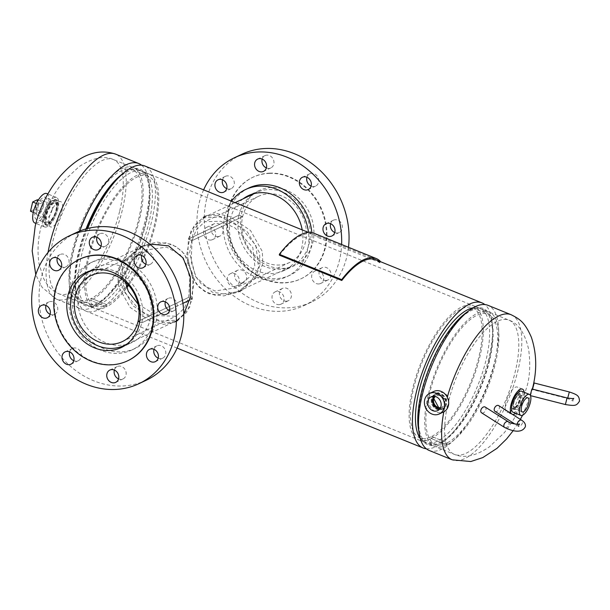 <?xml version="1.0" encoding="UTF-8"?>
<svg xmlns="http://www.w3.org/2000/svg" width="610" height="610" viewBox="0 0 610 610"><rect width="100%" height="100%" fill="white"/><g stroke="black" fill="none" stroke-linecap="round" stroke-linejoin="round"><path stroke-width="0.46" stroke-dasharray="3.05 2.29" d="M226.928 218.205L213.95 215.109L203.183 217.107L191.044 230.664L186.835 254.103L192.485 277.962L199.279 287.325L208.948 293.685L223.74 295.919L238.601 291.984L256.33 275.781L260.104 264.565L259.563 252.807L247.492 231.975L226.928 218.205M230.176 216.672L217.152 213.622L206.142 215.704L193.766 229.398L189.603 252.845L195.566 276.597L212.188 292.144L226.859 294.424L241.568 290.581L259.075 274.469L262.811 263.299L262.338 251.533L250.527 230.527L230.176 216.672M183.785 314.241L174.582 322.271L163.602 324.352L150.556 321.302L130.182 307.432L118.393 286.479L117.905 274.752L121.626 263.55L139.164 247.385L149.618 244.046M153.804 319.77L133.216 305.984L121.176 285.221L120.612 273.493L124.364 262.247L142.122 245.99L156.968 242.056L171.784 244.29L181.429 250.626L188.261 260.043L193.896 283.825L189.702 307.265L177.54 320.868L166.797 322.865L153.804 319.77M99.59 304.527A72.453 27.168 112.1 0 0 145.264 235.62A72.453 27.168 112.1 0 0 142.572 171.387A72.453 27.168 112.1 0 0 131.043 172.5A72.453 27.168 112.1 0 0 85.369 241.407A72.453 27.168 112.1 0 0 88.061 305.64A72.453 27.168 112.1 0 0 99.59 304.527M420.214 438.399A72.453 27.168 112.1 0 0 425.284 442.57A72.453 27.168 112.1 0 0 436.813 441.457A72.453 27.168 112.1 0 0 482.495 372.55A72.453 27.168 112.1 0 0 479.796 308.309A72.453 27.168 112.1 0 0 473.253 307.768M426.283 448.762A78.293 29.364 112.1 0 0 435.548 446.779A78.293 29.364 112.1 0 0 483.547 376.385A78.293 29.364 112.1 0 0 484.828 304.565M87.71 228.468A78.293 29.364 112.1 0 0 85.857 311.054A78.293 29.364 112.1 0 0 98.317 309.857A78.293 29.364 112.1 0 0 147.681 235.391A78.293 29.364 112.1 0 0 144.768 165.966M433.855 398.688L434.046 397.468L437.843 392.688L443.439 392.573C446.52 394.014 448.327 396.553 448.846 400.183L448.67 403.401L447.427 406.138L445.117 408.075L439.741 408.082L438.682 407.564M510.44 411.376A13.618 5.109 -67.9 0 1 509.289 412.093A13.618 5.109 -67.9 0 1 507.123 412.299A13.618 5.109 -67.9 0 1 505.934 402.669A13.618 5.109 -67.9 0 1 515.206 387.274A13.618 5.109 -67.9 0 1 517.371 387.068A13.618 5.109 -67.9 0 1 519.102 390.034M519.224 391.689A13.618 5.109 -67.9 0 1 518.561 396.698A13.618 5.109 -67.9 0 1 511.676 410.271M524.181 392.276A13.618 5.109 -67.9 0 1 523.609 398.742A13.618 5.109 -67.9 0 1 515.641 413.305M512.598 414.464A13.618 5.109 -67.9 0 1 512.171 414.35A13.618 5.109 -67.9 0 1 511.249 413.611M445.956 404.689L444.713 407.427L442.395 409.356L437.012 409.371C432.612 407.144 430.721 403.607 431.331 398.749L435.121 393.976L440.71 393.862C443.798 395.31 445.605 397.842 446.131 401.464L445.956 404.689M465.514 313.22A73.581 27.595 -67.9 0 1 489.594 360.479A73.581 27.595 -67.9 0 1 450.82 435.41A73.581 27.595 -67.9 0 1 418.468 429.089M429.12 450.432A78.293 29.364 112.1 0 0 494.885 360.708A78.293 29.364 112.1 0 0 488.03 305.343M489.067 360.731A72.453 27.168 -67.9 0 1 428.212 443.752A72.453 27.168 -67.9 0 1 421.861 392.52A72.453 27.168 -67.9 0 1 482.724 309.499A72.453 27.168 -67.9 0 1 489.067 360.731M58.568 201.864A13.618 5.109 -67.9 0 1 60.733 201.651A13.618 5.109 -67.9 0 1 61.923 211.281A13.618 5.109 -67.9 0 1 52.651 226.676A13.618 5.109 -67.9 0 1 50.485 226.889A13.618 5.109 -67.9 0 1 49.296 217.259A13.618 5.109 -67.9 0 1 58.568 201.864M47.61 224.632A13.618 5.109 -67.9 0 1 45.445 224.838A13.618 5.109 -67.9 0 1 44.248 215.208A13.618 5.109 -67.9 0 1 53.52 199.813A13.618 5.109 -67.9 0 1 55.685 199.607A13.618 5.109 -67.9 0 1 56.882 209.238A13.618 5.109 -67.9 0 1 47.61 224.632M86.04 228.91A73.581 27.595 112.1 0 0 78.263 253.47A73.581 27.595 112.1 0 0 102.343 300.738A73.581 27.595 112.1 0 0 146.522 221.178A73.581 27.595 112.1 0 0 149.397 184.86A73.581 27.595 112.1 0 0 122.717 173.713M141.573 165.196A78.293 29.364 -67.9 0 1 148.657 180.24A78.293 29.364 -67.9 0 1 145.599 218.891A78.293 29.364 -67.9 0 1 98.599 303.536A78.293 29.364 -67.9 0 1 79.834 308.607A78.293 29.364 -67.9 0 1 72.971 253.242A78.293 29.364 -67.9 0 1 79.742 231.045M86.551 228.765A72.453 27.168 112.1 0 0 78.789 253.219A72.453 27.168 112.1 0 0 85.133 304.451A72.453 27.168 112.1 0 0 145.996 221.43A72.453 27.168 112.1 0 0 139.652 170.198A72.453 27.168 112.1 0 0 116.03 180.377M515.168 408.197A7.335 2.753 112.1 0 0 519.804 401.182A7.335 2.753 112.1 0 0 519.484 394.708A7.335 2.753 112.1 0 0 518.347 394.83A7.335 2.753 112.1 0 0 513.742 401.761A7.335 2.753 112.1 0 0 513.971 408.296A7.335 2.753 112.1 0 0 515.168 408.197M515.374 407.327A6.382 2.394 112.1 0 0 519.4 401.258A6.382 2.394 112.1 0 0 519.156 395.6A6.382 2.394 112.1 0 0 518.142 395.699A6.382 2.394 112.1 0 0 514.123 401.769A6.382 2.394 112.1 0 0 514.36 407.427A6.382 2.394 112.1 0 0 515.374 407.327M514.924 407.144A6.382 2.394 112.1 0 0 518.95 401.075A6.382 2.394 112.1 0 0 518.713 395.417A6.382 2.394 112.1 0 0 517.699 395.516A6.382 2.394 112.1 0 0 513.673 401.586A6.382 2.394 112.1 0 0 513.91 407.244A6.382 2.394 112.1 0 0 514.924 407.144M513.025 412.246A11.346 4.255 112.1 0 0 514.832 412.07A11.346 4.255 112.1 0 0 521.985 401.281A11.346 4.255 112.1 0 0 521.565 391.216M518.126 393.702A8.372 3.141 112.1 0 0 512.85 401.662A8.372 3.141 112.1 0 0 513.163 409.089A8.372 3.141 112.1 0 0 514.497 408.959A8.372 3.141 112.1 0 0 519.773 400.999A8.372 3.141 112.1 0 0 519.461 393.58A8.372 3.141 112.1 0 0 518.126 393.702M519.11 394.106A8.372 3.141 112.1 0 0 513.833 402.066A8.372 3.141 112.1 0 0 514.146 409.485A8.372 3.141 112.1 0 0 515.473 409.356A8.372 3.141 112.1 0 0 520.749 401.395A8.372 3.141 112.1 0 0 520.444 393.976A8.372 3.141 112.1 0 0 519.11 394.106M439.917 408.738A7.335 6.298 -115.3 0 0 442.349 408.067A7.335 6.298 -115.3 0 0 445.186 400.45A7.335 6.298 -115.3 0 0 438.933 394.479A7.335 6.298 -115.3 0 0 436.089 394.822A7.335 6.298 -115.3 0 0 434.03 396.286M440.512 407.724A6.382 5.475 -115.3 0 0 441.663 407.35A6.382 5.475 -115.3 0 0 444.408 400.755A6.382 5.475 -115.3 0 0 438.933 395.402A6.382 5.475 -115.3 0 0 436.203 395.814A6.382 5.475 -115.3 0 0 435.189 396.469M440.55 407.648A6.382 5.475 -115.3 0 0 441.907 407.236A6.382 5.475 -115.3 0 0 444.652 400.64A6.382 5.475 -115.3 0 0 439.17 395.288A6.382 5.475 -115.3 0 0 436.447 395.699A6.382 5.475 -115.3 0 0 435.273 396.492M433.794 391.46A11.346 9.737 -115.3 0 0 428.906 403.202A11.346 9.737 -115.3 0 0 438.651 412.711A11.346 9.737 -115.3 0 0 443.493 411.979M439.17 393.358A8.372 7.183 -115.3 0 0 435.593 393.9A8.372 7.183 -115.3 0 0 431.994 402.562A8.372 7.183 -115.3 0 0 439.177 409.577A8.372 7.183 -115.3 0 0 442.753 409.036A8.372 7.183 -115.3 0 0 446.352 400.381A8.372 7.183 -115.3 0 0 439.17 393.358M438.643 393.61A8.372 7.183 -115.3 0 0 435.067 394.151A8.372 7.183 -115.3 0 0 431.461 402.813A8.372 7.183 -115.3 0 0 438.651 409.828A8.372 7.183 -115.3 0 0 442.219 409.287A8.372 7.183 -115.3 0 0 445.826 400.625A8.372 7.183 -115.3 0 0 438.643 393.61M45.163 197.152A11.941 4.476 -67.9 0 1 45.361 197.228A11.941 4.476 -67.9 0 1 45.018 209.825A11.941 4.476 -67.9 0 1 36.47 219.379A11.941 4.476 -67.9 0 1 36.379 219.348A11.941 4.476 -67.9 0 1 36.569 206.836A11.941 4.476 -67.9 0 1 45.163 197.152M55.342 201.674A11.575 4.339 -67.9 0 1 55.533 201.742A11.575 4.339 -67.9 0 1 55.197 213.965A11.575 4.339 -67.9 0 1 46.909 223.229A11.575 4.339 -67.9 0 1 46.817 223.199A11.575 4.339 -67.9 0 1 47 211.068A11.575 4.339 -67.9 0 1 55.342 201.674M54.892 202.81A10.355 3.881 -67.9 0 1 55.022 202.856A10.355 3.881 -67.9 0 1 54.793 213.744A10.355 3.881 -67.9 0 1 47.351 222.093A10.355 3.881 -67.9 0 1 47.229 222.048A10.355 3.881 -67.9 0 1 47.458 211.151A10.355 3.881 -67.9 0 1 54.892 202.81M55.319 202.977A10.355 3.881 -67.9 0 1 55.441 203.023A10.355 3.881 -67.9 0 1 55.213 213.919A10.355 3.881 -67.9 0 1 47.778 222.261A10.355 3.881 -67.9 0 1 47.649 222.215A10.355 3.881 -67.9 0 1 47.885 211.327A10.355 3.881 -67.9 0 1 55.319 202.977M44.782 227.012A15.883 5.955 -67.9 0 1 44.591 226.943A15.883 5.955 -67.9 0 1 44.942 210.237A15.883 5.955 -67.9 0 1 56.349 197.434A15.883 5.955 -67.9 0 1 56.539 197.503A15.883 5.955 -67.9 0 1 56.189 214.209A15.883 5.955 -67.9 0 1 44.782 227.012M46.795 224.77A13.054 4.895 -67.9 0 1 46.634 224.716A13.054 4.895 -67.9 0 1 46.932 210.991A13.054 4.895 -67.9 0 1 56.303 200.469A13.054 4.895 -67.9 0 1 56.456 200.53A13.054 4.895 -67.9 0 1 56.166 214.255A13.054 4.895 -67.9 0 1 46.795 224.77M45.811 224.373A13.054 4.895 -67.9 0 1 45.651 224.32A13.054 4.895 -67.9 0 1 45.948 210.587A13.054 4.895 -67.9 0 1 55.319 200.072A13.054 4.895 -67.9 0 1 55.48 200.126A13.054 4.895 -67.9 0 1 55.182 213.858A13.054 4.895 -67.9 0 1 45.811 224.373M46.978 193.629A15.883 5.955 -67.9 0 1 46.337 210.503A15.883 5.955 -67.9 0 1 35.037 223.054M43.424 206.188A7.625 2.859 -67.9 0 1 37.012 214.949A7.625 2.859 -67.9 0 1 36.341 209.581A7.625 2.859 -67.9 0 1 42.753 200.82A7.625 2.859 -67.9 0 1 43.424 206.188M52.155 209.733A7.625 2.859 -67.9 0 1 45.75 218.494A7.625 2.859 -67.9 0 1 45.071 213.126A7.625 2.859 -67.9 0 1 51.484 204.365A7.625 2.859 -67.9 0 1 52.155 209.733M41.152 211.38L36.425 213.645L38.621 204.388L43.34 202.123L41.152 211.38L35.22 208.978L30.5 211.235M37.416 199.722L35.22 208.978M38.3 200.08L43.34 202.123M33.306 212.379L36.425 213.645M36.425 203.496L38.621 204.388M138.119 304.176L156.762 315.667L175.954 316.232L184.555 307.966L188.673 297.383L138.073 321.317L188.673 297.383L189.824 278.351L186.05 263.695L180.369 254.896L166.667 247.134L144.684 250.161L131.28 260.783L125.896 271.885L125.439 282.14M127.452 343.674A40.847 35.06 -115.3 0 0 141.764 322.82A40.847 35.06 -115.3 0 0 130.304 281.652A40.847 35.06 -115.3 0 0 92.72 270.245M122.198 270.382L124.844 292.518L139.903 310.604L160.354 321.02L177.792 320.12L186.668 312.32L192.371 298.885L189.733 300.135L192.371 298.877L193.134 275.133L184.472 254.019L176.282 246.684L165.752 242.788L142.854 246.265L129.716 256.086L122.198 270.382M182.924 303.353L169.717 309.598L182.924 303.345M168.535 310.162L141.764 322.82L139.675 321.973L141.764 322.82L168.528 310.162M192.371 298.885L188.673 297.383L192.371 298.877M235.086 202.642L202.932 217.846L194.056 225.647L188.353 239.089L238.96 215.155L242.658 216.657L192.051 240.599L188.353 239.097L192.051 240.592L196.229 229.909L204.777 221.735L220.706 221.239L235.132 227.995L252.837 247.523L254.835 266.082L249.475 277.154L236.032 287.813L214.903 291L201.498 284.237L196.016 276.986L191.151 261.637L192.051 240.599L242.658 216.657A36.547 31.369 64.7 0 1 258.419 196.367A36.547 31.369 64.7 0 1 293.829 203.938A36.547 31.369 64.7 0 1 305.435 242.147A36.547 31.369 64.7 0 1 289.674 262.437A36.547 31.369 64.7 0 1 254.263 254.866A36.547 31.369 64.7 0 1 242.658 216.664L238.96 215.162A40.847 35.06 64.7 0 0 251.938 257.87A40.847 35.06 64.7 0 0 291.511 266.326L237.869 291.702L214.972 295.187L204.441 291.29L196.252 283.955L187.598 262.841L188.353 239.097L238.96 215.162M238.96 215.155A40.847 35.06 64.7 0 1 256.581 192.47A40.847 35.06 64.7 0 1 296.163 200.934A40.847 35.06 64.7 0 1 309.133 243.649A40.847 35.06 64.7 0 1 291.511 266.326M202.932 217.846L220.37 216.954L240.82 227.362L255.887 245.449L258.526 267.584L251.007 281.889L237.869 291.702M126.43 344.421A41.488 35.609 64.7 0 1 92.621 334.219A41.488 35.609 64.7 0 1 91.492 270.565M91.569 270.504A41.488 35.609 64.7 0 1 96.837 267.332A41.488 35.609 64.7 0 1 136.533 275.445A41.488 35.609 64.7 0 1 132.317 342.34A41.488 35.609 64.7 0 1 126.522 344.398M45.963 305.465A6.809 5.841 64.7 0 1 48.823 301.981A6.809 5.841 64.7 0 1 55.335 303.307A6.809 5.841 64.7 0 1 54.648 314.287A6.809 5.841 64.7 0 1 50.134 314.287M57.271 257.984A6.809 5.841 64.7 0 1 60.131 254.5A6.809 5.841 64.7 0 1 66.65 255.826A6.809 5.841 64.7 0 1 65.956 266.806A6.809 5.841 64.7 0 1 61.45 266.806M96.921 237.26A6.809 5.841 64.7 0 1 99.781 233.775A6.809 5.841 64.7 0 1 106.293 235.109A6.809 5.841 64.7 0 1 105.606 246.082A6.809 5.841 64.7 0 1 101.092 246.082M141.68 255.437A6.809 5.841 64.7 0 1 144.54 251.945A6.809 5.841 64.7 0 1 151.051 253.28A6.809 5.841 64.7 0 1 150.357 264.26A6.809 5.841 64.7 0 1 145.851 264.252M165.325 301.858A6.809 5.841 64.7 0 1 168.185 298.374A6.809 5.841 64.7 0 1 174.704 299.701A6.809 5.841 64.7 0 1 174.01 310.681A6.809 5.841 64.7 0 1 169.504 310.681M154.017 349.339A6.809 5.841 64.7 0 1 156.877 345.855A6.809 5.841 64.7 0 1 163.388 347.181A6.809 5.841 64.7 0 1 162.702 358.161A6.809 5.841 64.7 0 1 158.188 358.161M114.367 370.064A6.809 5.841 64.7 0 1 117.227 366.572A6.809 5.841 64.7 0 1 123.746 367.906A6.809 5.841 64.7 0 1 123.052 378.886A6.809 5.841 64.7 0 1 118.546 378.886M69.616 351.886A6.809 5.841 64.7 0 1 72.476 348.401A6.809 5.841 64.7 0 1 78.987 349.736A6.809 5.841 64.7 0 1 78.293 360.708A6.809 5.841 64.7 0 1 73.787 360.708M136.937 272.167A48.228 41.396 64.7 0 1 132.034 349.926A48.228 41.396 64.7 0 1 85.896 340.487A48.228 41.396 64.7 0 1 90.798 262.735A48.228 41.396 64.7 0 1 136.937 272.167M140.094 270.672A48.228 41.396 64.7 0 1 135.199 348.432A48.228 41.396 64.7 0 1 89.052 339A48.228 41.396 64.7 0 1 93.955 261.24A48.228 41.396 64.7 0 1 140.094 270.672M146.354 380.183A81.702 70.127 64.7 0 1 68.175 364.2A81.702 70.127 64.7 0 1 76.479 232.471M128.07 360.586A56.166 48.213 64.7 0 1 74.321 349.599A56.166 48.213 64.7 0 1 80.032 259.036M243.07 198.86A41.488 35.609 -115.3 0 0 232.479 244.869A41.488 35.609 -115.3 0 0 271.465 273.593A41.488 35.609 -115.3 0 0 283.894 270.634A41.488 35.609 -115.3 0 0 302.186 229.886M254.126 193.637A41.488 35.609 -115.3 0 0 243.527 239.638A41.488 35.609 -115.3 0 0 282.521 268.369A41.488 35.609 -115.3 0 0 294.943 265.411A41.488 35.609 -115.3 0 0 312.038 219.615A41.488 35.609 -115.3 0 0 271.892 187.445A41.488 35.609 -115.3 0 0 259.463 190.404A41.488 35.609 -115.3 0 0 254.202 193.576M318.557 283.955A6.809 5.841 -115.3 0 0 320.593 283.475A6.809 5.841 -115.3 0 0 323.399 275.956A6.809 5.841 -115.3 0 0 316.811 270.68A6.809 5.841 -115.3 0 0 314.768 271.16A6.809 5.841 -115.3 0 0 311.962 278.678A6.809 5.841 -115.3 0 0 318.557 283.955M325.923 280.47A6.809 5.841 -115.3 0 0 327.959 279.99A6.809 5.841 -115.3 0 0 330.765 272.472A6.809 5.841 -115.3 0 0 324.177 267.195A6.809 5.841 -115.3 0 0 322.141 267.676A6.809 5.841 -115.3 0 0 319.335 275.194A6.809 5.841 -115.3 0 0 325.923 280.47M334.76 232.509A6.809 5.841 -115.3 0 0 337.231 232.989A6.809 5.841 -115.3 0 0 339.274 232.509A6.809 5.841 -115.3 0 0 342.08 224.991A6.809 5.841 -115.3 0 0 335.492 219.714A6.809 5.841 -115.3 0 0 333.449 220.195A6.809 5.841 -115.3 0 0 330.589 223.687M311.115 186.08A6.809 5.841 -115.3 0 0 313.586 186.569A6.809 5.841 -115.3 0 0 315.622 186.08A6.809 5.841 -115.3 0 0 318.428 178.57A6.809 5.841 -115.3 0 0 311.84 173.286A6.809 5.841 -115.3 0 0 309.804 173.774A6.809 5.841 -115.3 0 0 306.944 177.258M266.356 167.91A6.809 5.841 -115.3 0 0 268.827 168.398A6.809 5.841 -115.3 0 0 270.863 167.91A6.809 5.841 -115.3 0 0 273.669 160.392A6.809 5.841 -115.3 0 0 267.081 155.115A6.809 5.841 -115.3 0 0 265.045 155.603A6.809 5.841 -115.3 0 0 262.186 159.088M226.706 188.635A6.809 5.841 -115.3 0 0 229.177 189.115A6.809 5.841 -115.3 0 0 231.22 188.635A6.809 5.841 -115.3 0 0 234.026 181.117A6.809 5.841 -115.3 0 0 227.431 175.84A6.809 5.841 -115.3 0 0 225.395 176.328A6.809 5.841 -115.3 0 0 222.536 179.813M210.503 240.088A6.809 5.841 -115.3 0 0 212.539 239.6A6.809 5.841 -115.3 0 0 215.345 232.082A6.809 5.841 -115.3 0 0 208.757 226.806A6.809 5.841 -115.3 0 0 206.714 227.294A6.809 5.841 -115.3 0 0 203.908 234.804A6.809 5.841 -115.3 0 0 210.503 240.088M217.869 236.596A6.809 5.841 -115.3 0 0 219.905 236.116A6.809 5.841 -115.3 0 0 222.711 228.597A6.809 5.841 -115.3 0 0 216.123 223.321A6.809 5.841 -115.3 0 0 214.087 223.801A6.809 5.841 -115.3 0 0 211.281 231.32A6.809 5.841 -115.3 0 0 217.869 236.596M234.148 286.509A6.809 5.841 -115.3 0 0 236.192 286.021A6.809 5.841 -115.3 0 0 238.998 278.511A6.809 5.841 -115.3 0 0 232.402 273.227A6.809 5.841 -115.3 0 0 230.367 273.715A6.809 5.841 -115.3 0 0 227.56 281.233A6.809 5.841 -115.3 0 0 234.148 286.509M241.522 283.025A6.809 5.841 -115.3 0 0 243.558 282.537A6.809 5.841 -115.3 0 0 246.364 275.019A6.809 5.841 -115.3 0 0 239.776 269.742A6.809 5.841 -115.3 0 0 237.732 270.23A6.809 5.841 -115.3 0 0 234.926 277.748A6.809 5.841 -115.3 0 0 241.522 283.025M278.907 304.68A6.809 5.841 -115.3 0 0 280.943 304.199A6.809 5.841 -115.3 0 0 283.749 296.681A6.809 5.841 -115.3 0 0 277.161 291.405A6.809 5.841 -115.3 0 0 275.125 291.885A6.809 5.841 -115.3 0 0 272.319 299.403A6.809 5.841 -115.3 0 0 278.907 304.68M286.273 301.195A6.809 5.841 -115.3 0 0 288.316 300.707A6.809 5.841 -115.3 0 0 291.123 293.196A6.809 5.841 -115.3 0 0 284.534 287.92A6.809 5.841 -115.3 0 0 282.491 288.4A6.809 5.841 -115.3 0 0 279.685 295.919A6.809 5.841 -115.3 0 0 286.273 301.195M248.689 188.048A48.228 41.396 -115.3 0 0 228.811 241.285A48.228 41.396 -115.3 0 0 275.491 278.678A48.228 41.396 -115.3 0 0 289.933 275.24A48.228 41.396 -115.3 0 0 311.832 232.608M231.571 201.216A48.228 41.396 -115.3 0 0 229.596 252.586A48.228 41.396 -115.3 0 0 272.334 280.165A48.228 41.396 -115.3 0 0 286.776 276.726A48.228 41.396 -115.3 0 0 308.492 232.402M241.743 154.299A81.702 70.127 -115.3 0 0 208.071 244.496A81.702 70.127 -115.3 0 0 287.15 307.837A81.702 70.127 -115.3 0 0 311.611 302.011A81.702 70.127 -115.3 0 0 348.501 247.279M203.626 189.87A81.702 70.127 -115.3 0 0 211.304 271.465A81.702 70.127 -115.3 0 0 279.776 311.321A81.702 70.127 -115.3 0 0 304.245 305.496A81.702 70.127 -115.3 0 0 341.623 244.488M270.009 173.126A56.166 48.213 -115.3 0 0 253.188 177.129A56.166 48.213 -115.3 0 0 230.039 239.135A56.166 48.213 -115.3 0 0 284.405 282.689A56.166 48.213 -115.3 0 0 301.226 278.678A56.166 48.213 -115.3 0 0 324.367 216.672A56.166 48.213 -115.3 0 0 270.009 173.126M269.483 173.377A56.166 48.213 -115.3 0 0 252.662 177.38A56.166 48.213 -115.3 0 0 229.512 239.387A56.166 48.213 -115.3 0 0 283.879 282.933A56.166 48.213 -115.3 0 0 300.7 278.93A56.166 48.213 -115.3 0 0 323.841 216.924A56.166 48.213 -115.3 0 0 269.483 173.377M495 411.346A3.401 2.242 122.5 0 0 496.082 411.575A3.401 2.242 122.5 0 0 499.094 408.952A3.401 2.242 122.5 0 0 498.652 405.597M485.202 407.045A3.401 2.242 -57.5 0 1 485.895 409.645A3.401 2.242 -57.5 0 1 481.549 412.795M532.538 389.134L534.185 382.988M531.912 388.974L530.258 395.188M431.209 438.521A72.453 27.168 112.1 0 0 476.387 369.248A72.453 27.168 112.1 0 0 473.467 305.74A72.453 27.168 112.1 0 0 461.206 307.211A72.453 27.168 112.1 0 0 416.028 376.484A72.453 27.168 112.1 0 0 418.948 439.993A72.453 27.168 112.1 0 0 431.201 438.529L446.802 444.858A72.453 27.168 112.1 0 0 491.988 375.577A72.453 27.168 112.1 0 0 489.06 312.068A72.453 27.168 112.1 0 0 476.799 313.54A72.453 27.168 112.1 0 0 431.621 382.821A72.453 27.168 112.1 0 0 434.549 446.329A72.453 27.168 112.1 0 0 446.795 444.858L447.275 442.799A70.18 26.314 112.1 0 0 491.042 375.691A70.18 26.314 112.1 0 0 488.206 314.173A70.18 26.314 112.1 0 0 476.334 315.599A70.18 26.314 112.1 0 0 432.566 382.706A70.18 26.314 112.1 0 0 435.403 444.225A70.18 26.314 112.1 0 0 447.267 442.799L431.674 436.47L447.275 442.799L446.795 444.858L431.201 438.529L431.674 436.47A70.18 26.314 112.1 0 0 475.442 369.363A70.18 26.314 112.1 0 0 472.613 307.844A70.18 26.314 112.1 0 0 460.741 309.27A70.18 26.314 112.1 0 0 416.973 376.378A70.18 26.314 112.1 0 0 419.802 437.888A70.18 26.314 112.1 0 0 431.674 436.47L431.201 438.529M128.565 285.312A72.453 27.168 112.1 0 0 156.884 217.473A72.453 27.168 112.1 0 0 148.909 173.957A72.453 27.168 112.1 0 0 136.77 175.367A72.453 27.168 112.1 0 0 91.508 244.595A72.453 27.168 112.1 0 0 94.397 308.21A72.453 27.168 112.1 0 0 106.529 306.807L90.936 300.471L91.408 298.412A70.18 26.314 112.1 0 0 135.26 231.358A70.18 26.314 112.1 0 0 132.462 169.732A70.18 26.314 112.1 0 0 120.696 171.097A70.18 26.314 112.1 0 0 76.852 238.152A70.18 26.314 112.1 0 0 79.651 299.777A70.18 26.314 112.1 0 0 91.408 298.412L90.943 300.471A72.453 27.168 112.1 0 0 136.205 231.251A72.453 27.168 112.1 0 0 133.315 167.628A72.453 27.168 112.1 0 0 121.169 169.039A72.453 27.168 112.1 0 0 75.915 238.258A72.453 27.168 112.1 0 0 78.797 301.881A72.453 27.168 112.1 0 0 90.936 300.471L106.536 306.799A72.453 27.168 112.1 0 0 126.811 287.729M127.894 284.565A70.18 26.314 112.1 0 0 155.702 218.609A70.18 26.314 112.1 0 0 148.055 176.061A70.18 26.314 112.1 0 0 136.289 177.426A70.18 26.314 112.1 0 0 92.453 244.48A70.18 26.314 112.1 0 0 95.251 306.113A70.18 26.314 112.1 0 0 107.002 304.748L91.416 298.412L107.002 304.748A70.18 26.314 112.1 0 0 126.43 286.563M106.536 306.799L107.009 304.741L106.529 306.807M313.875 233.218A79.605 29.852 -67.9 0 1 317.978 236.032L380.35 261.354M279.41 255.171A78.293 29.364 -67.9 0 1 313.387 234.431A78.293 29.364 -67.9 0 1 317.413 237.191L379.794 262.521L380.243 261.583M317.413 237.191L317.978 236.032M448.846 400.183A72.453 27.168 -67.9 0 1 508.961 320.151A72.453 27.168 -67.9 0 1 515.313 371.383A72.453 27.168 -67.9 0 1 454.45 454.412A72.453 27.168 -67.9 0 1 447.427 406.138M511.165 314.737A78.293 29.364 -67.9 0 1 518.027 370.102A78.293 29.364 -67.9 0 1 452.254 459.826M443.813 411.819A78.293 29.364 -67.9 0 1 444.713 407.427M446.131 401.464A78.293 29.364 -67.9 0 1 447.282 397.217M119.758 210.778A72.453 27.168 112.1 0 0 113.407 159.546A72.453 27.168 112.1 0 0 52.544 242.566A72.453 27.168 112.1 0 0 58.895 293.799A72.453 27.168 112.1 0 0 119.758 210.778M48.03 252.418A78.293 29.364 112.1 0 0 56.692 299.213A78.293 29.364 112.1 0 0 122.465 209.489A78.293 29.364 112.1 0 0 115.603 154.124M517.28 424.209A3.401 2.242 122.5 0 0 518.081 426.024A3.401 2.242 122.5 0 0 519.171 426.253A3.401 2.242 122.5 0 0 522.427 422.875A3.401 2.242 122.5 0 0 521.733 420.275M508.282 421.724A3.401 2.242 -57.5 0 1 508.976 424.324A3.401 2.242 -57.5 0 1 504.63 427.473M567.696 398.094L569.336 391.955M567.064 397.941L565.379 404.537M206.142 215.704L203.183 217.107M142.122 245.99L139.164 247.385M479.796 308.309L142.572 171.387M177.098 348.104L85.857 311.054M313.387 234.431L308.393 232.402M425.284 442.57L88.061 305.64M177.54 320.868L174.582 322.271M241.568 290.581L238.601 291.984M428.212 443.752L454.45 454.412C464.019 458.537 475.594 456.074 489.182 447.008L503.997 433.016C511.287 424.171 517.12 414.327 521.504 403.484L526.971 386.473C529.953 376.126 530.509 363.712 528.626 349.225C524.867 333.06 518.309 323.369 508.961 320.151L482.724 309.499M513.246 430.607L520.353 419.398M522.549 415.273L530.502 395.684M530.517 395.646L532.347 389.088M435.121 393.976L437.843 392.688M522.419 389.111L517.371 387.068M512.171 414.35L507.123 412.299M442.395 409.356L445.117 408.075M85.133 304.451L58.895 293.799C52.597 291.305 47.488 286.151 43.562 278.343L39.154 264.298C37.233 252.273 37.812 239.997 40.893 227.477L46.391 210.381C50.866 199.325 56.852 189.313 64.347 180.362L79.186 166.576C92.903 157.7 104.31 155.352 113.407 159.546L139.652 170.198M79.834 308.607L56.692 299.213L42.22 287.508L35.776 274.683M55.685 199.607L60.733 201.651M149.397 184.86L148.657 180.24M102.343 300.738L98.599 303.536M45.445 224.838L50.485 226.889M519.484 394.708L527.924 397.819M518.713 395.417L519.156 395.6M513.163 409.089L514.146 409.485M519.461 393.58L520.444 393.976M513.91 407.244L514.36 407.427M513.971 408.296L522.191 411.948M442.349 408.067L437.988 410.454M435.593 393.9L435.067 394.151M442.753 409.036L442.219 409.287M436.089 394.822L431.476 396.691M55.533 201.742L45.361 197.228M55.441 203.023L55.022 202.856M44.591 226.943L35.883 223.405M46.634 224.716L45.651 224.32M56.456 200.53L55.48 200.126M56.539 197.503L47.839 193.972M47.649 222.215L47.229 222.048M46.817 223.199L36.379 219.348M37.012 214.949L45.75 218.494M42.753 200.82L51.484 204.365M91.05 275.529L144.7 250.161M126.605 344.337L177.792 320.12M91.668 270.482L142.854 246.265M122.305 341.608L175.954 316.232M258.419 196.367L204.777 221.735M256.581 192.47L254.294 193.553M289.674 262.437L236.032 287.813M85.781 272.563L96.837 267.332M41.457 305.465L48.823 301.981M52.765 257.984L60.131 254.5M92.415 237.26L99.781 233.775M137.166 255.43L144.54 251.945M160.819 301.858L168.185 298.374M149.511 349.339L156.877 345.855M109.861 370.064L117.227 366.572M65.102 351.886L72.476 348.401M132.034 349.926L135.199 348.432M90.798 262.735L93.955 261.24M70.928 364.193L78.293 360.708M115.686 382.371L123.052 378.886M155.329 361.646L162.702 358.161M166.644 314.165L174.01 310.681M142.992 267.744L150.357 264.26M98.233 249.566L105.606 246.082M58.59 270.291L65.956 266.806M47.275 317.772L54.648 314.287M121.26 347.563L132.317 342.34M294.943 265.411L283.894 270.634M327.959 279.99L320.593 283.475M339.274 232.509L331.901 235.994M315.622 186.08L308.256 189.565M270.863 167.91L263.497 171.395M231.22 188.635L223.847 192.119M219.905 236.116L212.539 239.6M243.558 282.537L236.192 286.021M288.316 300.707L280.943 304.199M253.188 177.129L252.662 177.38M301.226 278.678L300.7 278.93M311.611 302.011L304.245 305.496M289.933 275.24L286.776 276.726M282.491 288.4L275.125 291.885M237.732 270.23L230.367 273.715M214.087 223.801L206.714 227.294M225.395 176.328L218.029 179.813M265.045 155.603L257.672 159.088M309.804 173.774L302.43 177.258M333.449 220.195L326.083 223.687M322.141 267.676L314.768 271.16M259.463 190.404L248.415 195.635M518.698 425.185L518.881 426.657L514.87 423.98M572.874 399.558L573.057 401.029L567.651 398.551L532.5 389.584M473.467 305.74L489.06 312.068M419.802 437.888L435.403 444.225M472.613 307.844L488.206 314.173M418.948 439.993L434.549 446.329M133.315 167.628L148.909 173.957M79.651 299.777L95.251 306.113M132.462 169.732L148.055 176.061M78.797 301.881L94.397 308.21"/><path stroke-width="0.91" d="M149.618 244.046L168.535 245.822L183.145 258.007L190.267 276.681L190.297 297.299L183.785 314.241M473.253 307.768A72.453 27.168 112.1 0 0 468.266 309.423A72.453 27.168 112.1 0 0 425.338 370.43A72.453 27.168 112.1 0 0 420.214 438.399M484.828 304.565A78.293 29.364 112.1 0 0 481.999 302.895A78.293 29.364 112.1 0 0 469.54 304.1A78.293 29.364 112.1 0 0 420.176 378.566A78.293 29.364 112.1 0 0 423.088 447.984A78.293 29.364 112.1 0 0 426.283 448.762M308.393 232.402L144.768 165.966A78.293 29.364 112.1 0 0 132.309 167.171A78.293 29.364 112.1 0 0 87.71 228.468M519.102 390.034A13.618 5.109 -67.9 0 1 519.224 391.689M515.641 413.305A13.618 5.109 -67.9 0 1 514.337 414.137A13.618 5.109 -67.9 0 1 512.598 414.464M511.249 413.611A13.618 5.109 -67.9 0 1 510.974 404.72A13.618 5.109 -67.9 0 1 520.246 389.325A13.618 5.109 -67.9 0 1 522.419 389.111A13.618 5.109 -67.9 0 1 524.181 392.276M438.682 407.564L433.855 398.688M511.676 410.271A13.618 5.109 -67.9 0 1 510.44 411.376M419.2 433.71L418.468 429.089A73.581 27.595 -67.9 0 1 421.335 392.771A73.581 27.595 -67.9 0 1 465.514 313.22L469.258 310.421A78.293 29.364 112.1 0 0 422.257 395.066A78.293 29.364 112.1 0 0 419.2 433.71A78.293 29.364 112.1 0 0 429.12 450.432L452.254 459.826A78.293 29.364 -67.9 0 1 443.813 411.819M447.282 397.217A78.293 29.364 -67.9 0 1 511.165 314.737L488.03 305.343A78.293 29.364 112.1 0 0 469.258 310.421M122.717 173.713A73.581 27.595 112.1 0 0 86.04 228.91M79.742 231.045A78.293 29.364 -67.9 0 1 138.744 163.518A78.293 29.364 -67.9 0 1 141.573 165.196M116.03 180.377A72.453 27.168 112.1 0 0 86.551 228.765M523.433 411.841A7.625 2.859 112.1 0 0 528.26 404.552A7.625 2.859 112.1 0 0 527.924 397.819A7.625 2.859 112.1 0 0 526.743 397.949A7.625 2.859 112.1 0 0 521.954 405.154A7.625 2.859 112.1 0 0 522.191 411.948A7.625 2.859 112.1 0 0 523.433 411.841M529.358 394.38L521.565 391.216A11.346 4.255 112.1 0 0 519.758 391.391A11.346 4.255 112.1 0 0 512.606 402.181A11.346 4.255 112.1 0 0 513.025 412.246L520.818 415.41A11.346 4.255 112.1 0 0 522.625 415.235A11.346 4.255 112.1 0 0 529.777 404.445A11.346 4.255 112.1 0 0 529.358 394.38A11.346 4.255 112.1 0 0 527.551 394.556A11.346 4.255 112.1 0 0 520.399 405.353A11.346 4.255 112.1 0 0 520.818 415.41M434.434 411.102A7.625 6.542 -115.3 0 0 437.988 410.454A7.625 6.542 -115.3 0 0 440.931 402.531A7.625 6.542 -115.3 0 0 434.434 396.325A7.625 6.542 -115.3 0 0 431.476 396.691A7.625 6.542 -115.3 0 0 427.854 404.521A7.625 6.542 -115.3 0 0 434.434 411.102M434.03 396.286A7.335 6.298 -115.3 0 0 433.024 403.767A7.335 6.298 -115.3 0 0 438.933 408.692A7.335 6.298 -115.3 0 0 439.917 408.738M435.189 396.469A6.382 5.475 -115.3 0 0 433.649 403.088A6.382 5.475 -115.3 0 0 438.933 407.77A6.382 5.475 -115.3 0 0 440.512 407.724M435.273 396.492A6.382 5.475 -115.3 0 0 433.923 403.088A6.382 5.475 -115.3 0 0 439.177 407.655A6.382 5.475 -115.3 0 0 440.55 407.648M439.284 413.969L443.493 411.979A11.346 9.737 -115.3 0 0 448.38 400.244A11.346 9.737 -115.3 0 0 438.643 390.728A11.346 9.737 -115.3 0 0 433.794 391.46L429.585 393.458A11.346 9.737 -115.3 0 0 424.697 405.192A11.346 9.737 -115.3 0 0 434.434 414.708A11.346 9.737 -115.3 0 0 439.284 413.969A11.346 9.737 -115.3 0 0 444.171 402.234A11.346 9.737 -115.3 0 0 434.427 392.718A11.346 9.737 -115.3 0 0 429.585 393.458M35.037 223.054A15.883 5.955 -67.9 0 1 34.839 222.985A15.883 5.955 -67.9 0 1 35.197 206.279A15.883 5.955 -67.9 0 1 46.604 193.477A15.883 5.955 -67.9 0 1 46.795 193.545A15.883 5.955 -67.9 0 1 46.978 193.629M33.306 212.379L30.5 211.235L32.688 201.979L37.416 199.722L38.3 200.08M32.688 201.979L36.425 203.496M138.073 321.317A36.547 31.369 -115.3 0 0 126.461 283.101A36.547 31.369 -115.3 0 0 91.05 275.529A36.547 31.369 -115.3 0 0 75.289 295.827A36.547 31.369 -115.3 0 0 86.894 334.036A36.547 31.369 -115.3 0 0 122.305 341.608A36.547 31.369 -115.3 0 0 138.073 321.325L139.675 321.973L138.073 321.325M92.72 270.245A40.847 35.06 -115.3 0 0 89.212 271.641A40.847 35.06 -115.3 0 0 71.591 294.325A40.847 35.06 -115.3 0 0 84.569 337.033A40.847 35.06 -115.3 0 0 124.15 345.496A40.847 35.06 -115.3 0 0 127.452 343.674M189.733 300.135L182.924 303.353L189.733 300.128M168.528 310.162L169.717 309.598L168.535 310.162M125.439 282.14L128.275 291.267L138.119 304.176M81.565 339.45A41.488 35.609 64.7 0 1 85.781 272.563A41.488 35.609 64.7 0 1 125.477 280.676A41.488 35.609 64.7 0 1 121.26 347.563A41.488 35.609 64.7 0 1 81.565 339.45M50.134 314.287A6.809 5.841 64.7 0 1 48.129 312.953A6.809 5.841 64.7 0 1 45.963 305.465M40.763 316.438A6.809 5.841 64.7 0 1 41.457 305.465A6.809 5.841 64.7 0 1 47.969 306.792A6.809 5.841 64.7 0 1 47.275 317.772A6.809 5.841 64.7 0 1 40.763 316.438M61.45 266.806A6.809 5.841 64.7 0 1 59.444 265.472A6.809 5.841 64.7 0 1 57.271 257.984M52.071 268.957A6.809 5.841 64.7 0 1 52.765 257.984A6.809 5.841 64.7 0 1 59.277 259.319A6.809 5.841 64.7 0 1 58.59 270.291A6.809 5.841 64.7 0 1 52.071 268.957M101.092 246.082A6.809 5.841 64.7 0 1 99.087 244.755A6.809 5.841 64.7 0 1 96.921 237.26M91.721 248.239A6.809 5.841 64.7 0 1 92.415 237.26A6.809 5.841 64.7 0 1 98.927 238.594A6.809 5.841 64.7 0 1 98.233 249.566A6.809 5.841 64.7 0 1 91.721 248.239M145.851 264.252A6.809 5.841 64.7 0 1 143.846 262.925A6.809 5.841 64.7 0 1 141.68 255.437M136.48 266.41A6.809 5.841 64.7 0 1 137.166 255.43A6.809 5.841 64.7 0 1 143.685 256.764A6.809 5.841 64.7 0 1 142.992 267.744A6.809 5.841 64.7 0 1 136.48 266.41M169.504 310.681A6.809 5.841 64.7 0 1 167.498 309.346A6.809 5.841 64.7 0 1 165.325 301.858M160.125 312.831A6.809 5.841 64.7 0 1 160.819 301.858A6.809 5.841 64.7 0 1 167.338 303.185A6.809 5.841 64.7 0 1 166.644 314.165A6.809 5.841 64.7 0 1 160.125 312.831M158.188 358.161A6.809 5.841 64.7 0 1 156.183 356.827A6.809 5.841 64.7 0 1 154.017 349.339M148.817 360.312A6.809 5.841 64.7 0 1 149.511 349.339A6.809 5.841 64.7 0 1 156.023 350.666A6.809 5.841 64.7 0 1 155.329 361.646A6.809 5.841 64.7 0 1 148.817 360.312M118.546 378.886A6.809 5.841 64.7 0 1 116.54 377.552A6.809 5.841 64.7 0 1 114.367 370.064M109.167 381.036A6.809 5.841 64.7 0 1 109.861 370.064A6.809 5.841 64.7 0 1 116.373 371.391A6.809 5.841 64.7 0 1 115.686 382.371A6.809 5.841 64.7 0 1 109.167 381.036M73.787 360.708A6.809 5.841 64.7 0 1 71.782 359.381A6.809 5.841 64.7 0 1 69.616 351.886M64.408 362.866A6.809 5.841 64.7 0 1 65.102 351.886A6.809 5.841 64.7 0 1 71.622 353.22A6.809 5.841 64.7 0 1 70.928 364.193A6.809 5.841 64.7 0 1 64.408 362.866M147.284 251.945A81.702 70.127 64.7 0 1 138.981 383.667A81.702 70.127 64.7 0 1 60.809 367.685A81.702 70.127 64.7 0 1 69.113 235.963A81.702 70.127 64.7 0 1 147.284 251.945M69.113 235.963L76.479 232.471A81.702 70.127 64.7 0 1 154.658 248.453A81.702 70.127 64.7 0 1 146.354 380.183L138.981 383.667M133.247 270.276A56.166 48.213 64.7 0 1 127.543 360.838A56.166 48.213 64.7 0 1 73.795 349.85A56.166 48.213 64.7 0 1 79.506 259.288A56.166 48.213 64.7 0 1 133.247 270.276M79.506 259.288L80.032 259.036A56.166 48.213 64.7 0 1 133.773 270.024A56.166 48.213 64.7 0 1 128.07 360.586L127.543 360.838M302.186 229.886A41.488 35.609 -115.3 0 0 260.836 192.676A41.488 35.609 -115.3 0 0 248.415 195.635A41.488 35.609 -115.3 0 0 243.07 198.86M329.865 236.482A6.809 5.841 -115.3 0 0 331.901 235.994A6.809 5.841 -115.3 0 0 334.707 228.475A6.809 5.841 -115.3 0 0 328.119 223.199A6.809 5.841 -115.3 0 0 326.083 223.687A6.809 5.841 -115.3 0 0 323.277 231.198A6.809 5.841 -115.3 0 0 329.865 236.482M306.212 190.053A6.809 5.841 -115.3 0 0 308.256 189.565A6.809 5.841 -115.3 0 0 311.062 182.054A6.809 5.841 -115.3 0 0 304.474 176.778A6.809 5.841 -115.3 0 0 302.43 177.258A6.809 5.841 -115.3 0 0 299.624 184.777A6.809 5.841 -115.3 0 0 306.212 190.053M261.461 171.883A6.809 5.841 -115.3 0 0 263.497 171.395A6.809 5.841 -115.3 0 0 266.303 163.876A6.809 5.841 -115.3 0 0 259.715 158.6A6.809 5.841 -115.3 0 0 257.672 159.088A6.809 5.841 -115.3 0 0 254.866 166.606A6.809 5.841 -115.3 0 0 261.461 171.883M221.811 192.607A6.809 5.841 -115.3 0 0 223.847 192.119A6.809 5.841 -115.3 0 0 226.653 184.601A6.809 5.841 -115.3 0 0 220.065 179.325A6.809 5.841 -115.3 0 0 218.029 179.813A6.809 5.841 -115.3 0 0 215.223 187.323A6.809 5.841 -115.3 0 0 221.811 192.607M311.832 232.608A48.228 41.396 -115.3 0 0 263.131 184.609A48.228 41.396 -115.3 0 0 248.689 188.048L245.533 189.542A48.228 41.396 -115.3 0 0 231.571 201.216M308.492 232.402A48.228 41.396 -115.3 0 0 259.974 186.103A48.228 41.396 -115.3 0 0 245.533 189.542M348.501 247.279A81.702 70.127 -115.3 0 0 266.212 148.474A81.702 70.127 -115.3 0 0 241.743 154.299L234.377 157.784A81.702 70.127 -115.3 0 0 203.626 189.87M341.623 244.488A81.702 70.127 -115.3 0 0 258.838 151.959A81.702 70.127 -115.3 0 0 234.377 157.784M330.589 223.687A6.809 5.841 -115.3 0 0 334.76 232.509M306.944 177.258A6.809 5.841 -115.3 0 0 311.115 186.08M262.186 159.088A6.809 5.841 -115.3 0 0 266.356 167.91M222.536 179.813A6.809 5.841 -115.3 0 0 226.706 188.635M518.698 425.185L519.522 423.965C518.431 424.743 510.456 423.592 508.282 421.724A3.401 2.242 -57.5 0 0 503.936 424.873A3.401 2.242 -57.5 0 0 504.63 427.473C510.661 430.431 521.397 434.396 525.324 426.764C525.835 424.354 524.638 422.189 521.733 420.275L498.652 405.597A3.401 2.242 122.5 0 0 497.562 405.368A3.401 2.242 122.5 0 0 494.55 407.991A3.401 2.242 122.5 0 0 495 411.346L514.87 423.98M504.63 427.473L481.549 412.795A3.401 2.242 -57.5 0 1 480.855 410.195A3.401 2.242 -57.5 0 1 485.202 407.045L508.282 421.724M572.874 399.558L573.697 398.338C574.178 398.78 571.959 398.65 567.064 397.941L565.379 404.537C575.619 406.176 576.511 405.711 579.5 401.136C579.164 395.737 577.586 394.777 569.336 391.955L534.185 382.988L532.538 389.134M530.258 395.188L531.912 388.974L567.064 397.941M126.811 287.729A72.453 27.168 112.1 0 0 128.565 285.312M126.43 286.563A70.18 26.314 112.1 0 0 127.894 284.565M376.256 258.548L313.875 233.218A79.605 29.852 -67.9 0 0 279.334 254.309L341.707 279.632A79.605 29.852 -67.9 0 1 376.256 258.548A79.605 29.852 -67.9 0 1 380.35 261.354L380.243 261.583M279.334 254.309L279.41 255.171L341.783 280.501A78.293 29.364 -67.9 0 1 375.76 259.761A78.293 29.364 -67.9 0 1 379.794 262.521M341.707 279.632L341.783 280.501M35.776 274.683L32.178 250.916L35.205 226.127C39.772 207.179 48.243 190.381 60.619 175.726C74.664 160.232 92.994 146.652 115.603 154.124A78.293 29.364 112.1 0 0 49.837 243.847A78.293 29.364 112.1 0 0 48.03 252.418M521.733 420.275A3.401 2.242 122.5 0 0 520.643 420.046A3.401 2.242 122.5 0 0 517.387 423.424A3.401 2.242 122.5 0 0 517.28 424.209M569.336 391.955L567.696 398.094M423.088 447.984L177.098 348.104M481.999 302.895L375.76 259.761M452.254 459.826L470.79 461.526L482.792 457.591L497.058 448.289L506.658 438.887L513.246 430.607M520.353 419.398L522.549 415.273M532.347 389.088L532.66 387.83C537.12 370.117 536.693 353.266 531.371 337.277C524.531 321.661 519.438 319 511.165 314.737M115.603 154.124L138.744 163.518M35.883 223.405L34.839 222.985M47.839 193.972L46.795 193.545M124.15 345.496L126.605 344.337M89.212 271.641L91.668 270.482M254.294 193.553L235.086 202.642M565.379 404.537L530.479 395.638"/></g></svg>
